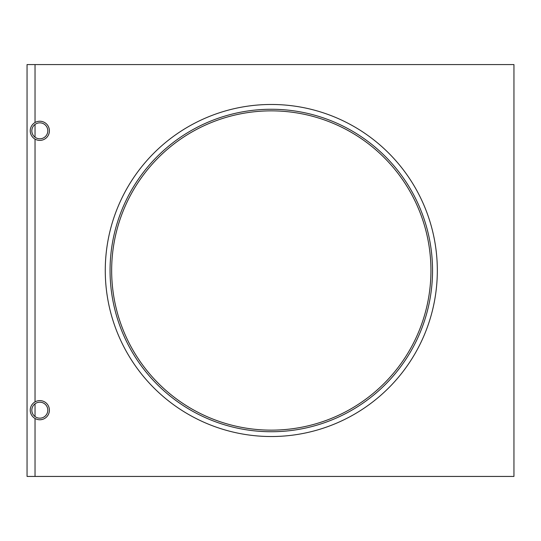 <?xml version="1.0" encoding="UTF-8"?>
<svg xmlns="http://www.w3.org/2000/svg" width="541" height="541" viewBox="0 0 541 541"><rect width="100%" height="100%" fill="white"/><g stroke="black" fill="none" stroke-linecap="round" stroke-linejoin="round"><path stroke-width="0.81" d="M35.03 122.523L35.03 64.568L27.05 64.568L27.05 476.432L35.03 476.432L35.03 418.477M35.03 416.57L35.03 403.796M35.03 401.889L35.03 139.111M35.03 137.204L35.03 124.43M31.838 410.186A7.98 7.98 0 0 0 39.824 418.166A7.98 7.98 0 0 0 47.804 410.186A7.98 7.98 0 0 0 39.824 402.2A7.98 7.98 0 0 0 31.838 410.186M49.4 410.186A9.576 9.576 0 0 0 39.824 400.604A9.576 9.576 0 0 0 30.242 410.186A9.576 9.576 0 0 0 39.824 419.762A9.576 9.576 0 0 0 49.4 410.186M31.838 130.814A7.98 7.98 0 0 0 39.824 138.8A7.98 7.98 0 0 0 47.804 130.814A7.98 7.98 0 0 0 39.824 122.834A7.98 7.98 0 0 0 31.838 130.814M49.4 130.814A9.576 9.576 0 0 0 39.824 121.238A9.576 9.576 0 0 0 30.242 130.814A9.576 9.576 0 0 0 39.824 140.396A9.576 9.576 0 0 0 49.4 130.814M35.03 476.432L513.95 476.432L513.95 64.568L35.03 64.568M437.324 270.5A166.026 166.026 0 0 0 271.298 104.474A166.026 166.026 0 0 0 105.272 270.5A166.026 166.026 0 0 0 271.298 436.526A166.026 166.026 0 0 0 437.324 270.5M111.656 270.5A159.642 159.642 0 0 0 271.298 430.142A159.642 159.642 0 0 0 430.94 270.5A159.642 159.642 0 0 0 271.298 110.858A159.642 159.642 0 0 0 111.656 270.5M432.536 270.5A161.238 161.238 0 0 0 271.298 109.262A161.238 161.238 0 0 0 110.06 270.5A161.238 161.238 0 0 0 271.298 431.738A161.238 161.238 0 0 0 432.536 270.5"/></g></svg>
